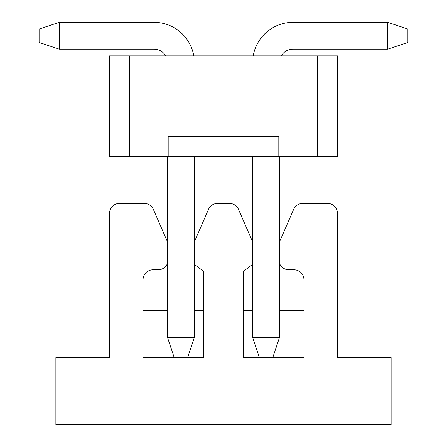 <?xml version="1.0" encoding="UTF-8"?>
<svg xmlns="http://www.w3.org/2000/svg" width="447" height="447" viewBox="0 0 447 447"><rect width="100%" height="100%" fill="white"/><g stroke="black" fill="none" stroke-linecap="round" stroke-linejoin="round"><path stroke-width="0.67" d="M194.333 156.45L194.333 337.485L187.628 357.6L203.385 357.6L203.385 271.106L194.333 264.4M203.385 310.665L194.333 310.665M167.513 310.665L143.04 310.665M303.96 310.665L279.487 310.665M279.487 156.45L279.487 337.485L252.667 337.485L252.667 156.45L252.667 310.665L243.615 310.665M279.487 241.961A10.057 10.057 0 0 1 279.649 241.559L293.618 209.431A10.057 10.057 0 0 1 302.842 203.385L327.428 203.385A10.057 10.057 0 0 1 337.485 213.442L337.485 357.6L391.125 357.6L391.125 424.65L55.875 424.65L55.875 357.6L109.515 357.6L109.515 213.442A10.057 10.057 0 0 1 119.572 203.385L144.157 203.385A10.057 10.057 0 0 1 153.382 209.431L167.351 241.559A10.057 10.057 0 0 1 167.513 241.961M167.513 263.317A10.057 10.057 0 0 1 158.126 269.764L153.097 269.764A10.057 10.057 0 0 0 143.04 279.822L143.04 357.6L174.218 357.6L167.513 337.485L194.333 337.485M252.667 264.4L243.615 271.106L243.615 357.6L303.96 357.6L303.96 279.822A10.057 10.057 0 0 0 293.902 269.764L288.874 269.764A10.057 10.057 0 0 1 279.487 263.317M252.667 244.028A10.057 10.057 0 0 0 251.834 240.017L238.536 209.431A10.057 10.057 0 0 0 229.311 203.385L217.689 203.385A10.057 10.057 0 0 0 208.464 209.431L195.166 240.017A10.057 10.057 0 0 0 194.333 244.028M279.487 337.485L272.782 357.6M252.667 337.485L252.667 156.45L252.667 337.485L252.667 156.45L252.667 337.485L252.667 156.45L252.667 337.485L259.372 357.6M292.897 49.17A13.41 13.41 0 0 0 281.286 55.875A13.41 13.41 0 0 1 292.897 49.17A13.41 13.41 0 0 0 281.286 55.875A13.41 13.41 0 0 1 292.897 49.17A13.41 13.41 0 0 0 281.286 55.875A13.41 13.41 0 0 1 292.897 49.17A13.41 13.41 0 0 0 281.286 55.875A13.41 13.41 0 0 1 292.897 49.17A13.41 13.41 0 0 0 281.286 55.875A13.41 13.41 0 0 1 292.897 49.17L387.772 49.17L387.772 22.35L292.897 22.35A40.23 40.23 0 0 0 253.231 55.875M292.897 22.35L387.772 22.35L292.897 22.35L387.772 22.35L292.897 22.35L387.772 22.35L292.897 22.35L387.772 22.35L292.897 22.35L387.772 22.35L407.887 29.055L407.887 42.465L387.772 49.17M252.667 310.665L252.667 156.45L252.667 310.665M187.628 357.6L174.218 357.6M193.769 55.875A40.23 40.23 0 0 0 154.103 22.35L59.227 22.35L59.227 49.17L154.103 49.17A13.41 13.41 0 0 1 165.714 55.875A13.41 13.41 0 0 0 154.103 49.17A13.41 13.41 0 0 1 165.714 55.875A13.41 13.41 0 0 0 154.103 49.17A13.41 13.41 0 0 1 165.714 55.875A13.41 13.41 0 0 0 154.103 49.17A13.41 13.41 0 0 1 165.714 55.875A13.41 13.41 0 0 0 154.103 49.17A13.41 13.41 0 0 1 165.714 55.875A13.41 13.41 0 0 0 154.103 49.17M167.513 156.45L167.513 337.485M59.227 49.17L39.112 42.465L39.112 29.055L59.227 22.35M109.515 55.875L337.485 55.875L337.485 156.45L109.515 156.45L109.515 55.875M278.816 156.45L278.816 136.335L168.184 136.335L168.184 156.45M317.37 156.45L317.37 55.875M129.63 55.875L129.63 156.45"/></g></svg>
